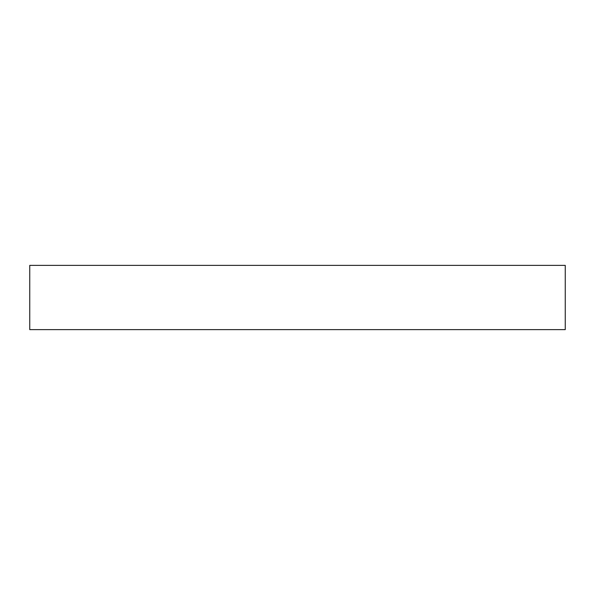 <?xml version="1.0" encoding="UTF-8"?>
<svg xmlns="http://www.w3.org/2000/svg" width="595" height="595" viewBox="0 0 595 595"><rect width="100%" height="100%" fill="white"/><g stroke="black" fill="none" stroke-linecap="round" stroke-linejoin="round"><path stroke-width="0.89" d="M29.75 265.37L29.75 329.63L565.25 329.63L565.25 265.37L29.75 265.37L29.75 329.63L565.25 329.63L565.25 265.37L29.75 265.37"/></g></svg>

